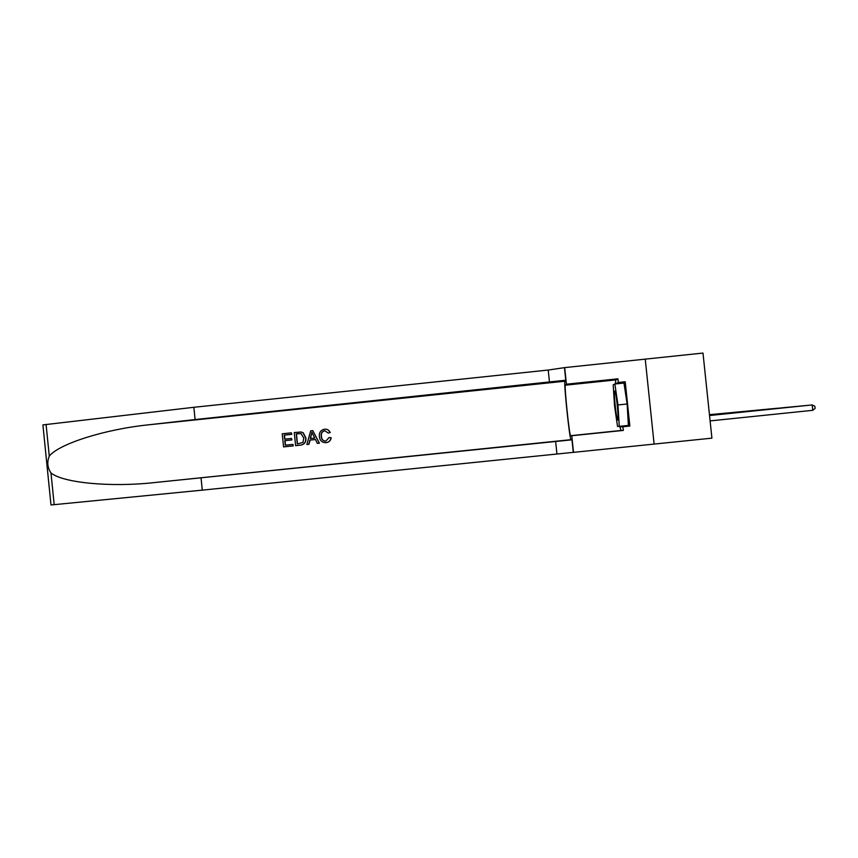 <?xml version="1.0" encoding="UTF-8"?>
<svg xmlns="http://www.w3.org/2000/svg" width="858" height="858" viewBox="0 0 858 858"><rect width="100%" height="100%" fill="white"/><g stroke="black" fill="none" stroke-linecap="round" stroke-linejoin="round"><path stroke-width="1.29" d="M645.237 359.137L702.992 353.067L711.915 438.148L654.118 444.079L645.237 359.137L564.682 367.61L566.409 384.202L565.358 385.188C564.114 385.178 569.476 436.679 570.613 435.692L571.771 435.735L573.509 452.348L654.118 444.079M710.113 420.903L812.773 410.317L812.204 404.933L811.11 405.04L709.545 415.529L812.204 404.933L814.875 406.295L815.1 408.44L812.773 410.317M617.02 418.157L617.588 419.927C618.972 422.629 617.116 399.313 615.4 392.567L614.553 391.055C613.802 392.921 615.561 412.248 617.02 418.157M614.864 384.009L623.97 383.054L627.134 404L628.399 425.45L617.545 426.501L614.543 405.877L613.191 384.813L614.864 384.009L617.953 404.955L619.283 426.383M627.134 404L617.953 404.955M293.093 445.913L283.569 446.9L293.243 445.903L292.943 444.401L293.243 445.903M285.457 445.173L285.06 440.647L291.902 439.94L291.484 438.438L291.902 439.94M284.899 439.124L284.427 435.113L291.774 434.352L291.42 432.84L291.774 434.352M295.602 445.656L301.137 445.066C304.74 444.122 306.317 441.741 305.877 437.912L303.217 432.764L301.19 432.024L303.035 432.764L305.63 437.912C306.102 441.752 304.558 444.133 300.986 445.077L295.602 445.656L294.262 432.539L301.04 432.024M330.984 437.741C330.609 440.379 329.15 441.999 326.598 442.599L326.716 442.589C329.29 441.988 330.78 440.369 331.199 437.741L329.097 437.505L331.199 437.741M325.632 441.184C322.951 440.83 321.546 439.189 321.418 436.261C320.989 433.419 322.072 431.585 324.656 430.77L324.485 430.759C321.889 431.574 320.785 433.408 321.192 436.261L321.418 436.261M326.104 442.664C322.061 442.717 319.809 440.647 319.348 436.465C319.015 432.582 320.688 430.169 324.378 429.247L324.689 429.204C327.273 429.011 329.075 430.105 330.115 432.496L328.314 433.086L330.309 432.496L327.863 429.719M195.098 419.551L148.766 424.796C104.708 429.279 58.741 443.972 49.281 456.145C46.868 462.054 47.426 467.653 50.976 472.919L54.183 504.665L50.987 504.933L42.911 424.903L193.854 407.293L195.098 419.551L565.948 380.191L564.939 381.209C563.524 381.327 569.701 440.69 571.031 439.671L572.147 439.8L573.509 452.348M50.976 472.919C62.655 482.829 110.596 487.494 154.633 482.55L572.147 439.8M306.864 444.487L308.955 444.283L310.113 440.09L315.454 439.532L309.888 440.1L308.816 444.283L306.864 444.487L310.703 430.834L312.773 430.619L319.305 443.2L317.353 443.404L315.454 439.521M317.353 443.404L319.433 443.189L312.773 430.619M201.04 477.874L202.284 490.143L573.455 452.338M193.854 407.293L548.219 370.045L564.682 367.61M54.183 504.665L202.284 490.143M615.304 383.955L615.83 379.912L617.932 378.818L618.307 382.486L615.336 383.955M626.458 425.643L626.544 426.244L629.847 426.04L625.225 381.756L618.307 382.486M629.847 426.04L622.929 426.758L623.316 430.426L571.771 435.735M617.932 378.818L566.409 384.202M623.316 430.426L621.117 430.48L619.658 426.351M619.733 426.34L619.83 426.941L622.929 426.758M625.225 381.756L622.05 383.247M622.05 383.226L615.336 383.923M626.544 426.244L619.83 426.941M321.192 436.261C321.353 439.35 322.876 440.98 325.772 441.173L329.097 437.505M328.314 433.086L324.753 430.727M311.25 434.749L310.285 438.524L314.747 438.063L311.894 432.239L310.532 438.502M297.286 443.951L302.96 442.428L303.786 438.073L301.083 433.633L296.257 433.858L297.286 443.951M297.479 443.929L296.45 433.858L298.895 433.59M291.645 439.95L284.792 440.658L285.253 445.195L292.943 444.401M291.57 434.352L284.223 435.113L284.631 439.146L291.484 438.438M283.569 446.9L282.228 433.794L291.42 432.84M709.545 415.497L807.871 405.351L709.545 415.497M709.534 415.465L803.646 405.748L709.534 415.422M709.534 415.401L795.57 406.51L709.523 415.358M709.523 415.336L787.923 407.239L709.512 415.261M709.512 415.24L777.209 408.247L709.512 415.208M709.512 415.186L770.516 408.88L709.502 415.143M709.502 415.133L764.156 409.481L709.502 415.1M709.502 415.079L758.107 410.06L709.491 415.047M709.491 415.025L752.337 410.607L709.491 414.972M709.48 414.961L744.186 411.379L709.48 414.929M709.48 414.918L739.049 411.861L709.469 414.822M709.469 414.811L727.155 412.988L709.469 414.768M709.459 414.757L720.613 413.599L709.459 414.714M709.459 414.704L714.457 414.189L709.459 414.661M148.766 424.796L564.939 381.209M154.633 482.55L571.031 439.671M555.63 441.366L556.917 453.753M549.506 382.421L548.219 370.045M46.075 424.41L49.281 456.145M565.948 380.191L564.639 367.664M621.117 430.48L570.613 435.692M615.83 379.912L565.358 385.188M618.017 419.015L617.588 419.927M615.261 391.999L614.553 391.055M565.776 380.266L564.478 367.75M571.975 439.8L573.283 452.327"/></g></svg>
